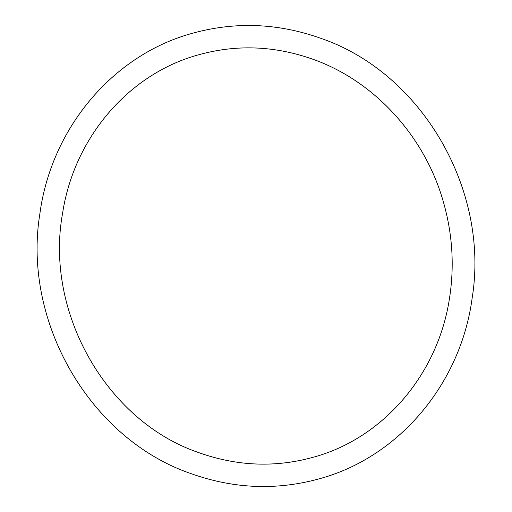 <?xml version="1.0" encoding="UTF-8"?>
<svg xmlns="http://www.w3.org/2000/svg" width="512" height="512" viewBox="0 0 512 512"><rect width="100%" height="100%" fill="white"/><g stroke="black" fill="none" stroke-linecap="round" stroke-linejoin="round"><path stroke-width="0.77" d="M321.171 38.445C277.626 22.874 234.061 21.331 190.477 33.824C112.006 55.994 51.11 129.005 39.853 213.869C22.234 322.003 90.118 439.014 190.829 473.555C234.374 489.126 277.939 490.669 321.523 478.176C399.994 456.006 460.89 382.995 472.147 298.131C489.766 189.997 421.882 72.986 321.171 38.445M198.509 452.538C106.541 421.229 44.448 312.141 62.598 213.158C74.029 138.08 128.077 74.733 196.806 55.29C235.61 44.141 274.502 45.536 313.491 59.462C374.144 81.107 424.294 135.674 443.034 200.723C452.442 232.966 454.605 265.446 449.51 298.17C438.278 373.536 384.134 437.21 315.194 456.71C276.39 467.859 237.498 466.464 198.509 452.538"/></g></svg>
